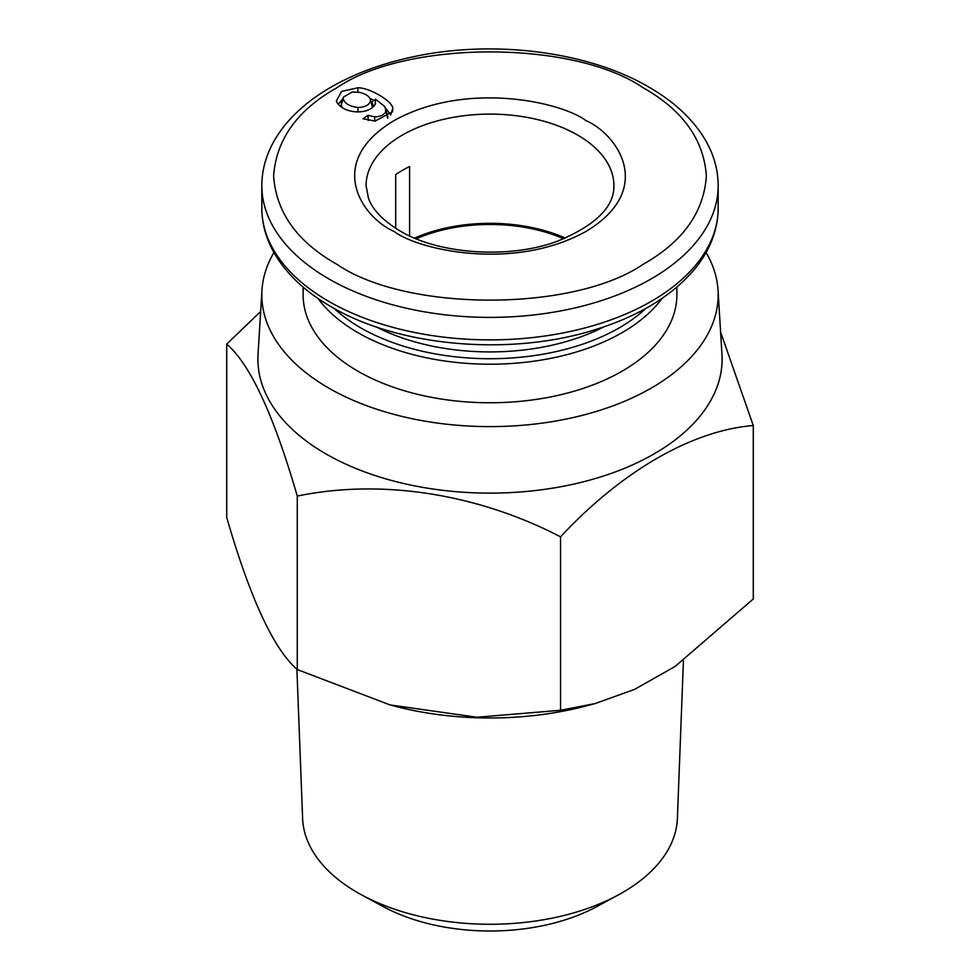 <?xml version="1.0" encoding="UTF-8"?>
<svg xmlns="http://www.w3.org/2000/svg" width="980" height="980" viewBox="0 0 980 980"><rect width="100%" height="100%" fill="white"/><g stroke="black" fill="none" stroke-linecap="round" stroke-linejoin="round"><path stroke-width="1.47" d="M643.003 87.686C573.582 39.996 406.443 39.984 336.998 87.686C297.32 110.042 276.201 139.491 273.628 176.02C276.189 212.55 297.308 241.987 336.998 264.355C406.418 312.044 573.557 312.057 643.003 264.355C682.68 241.999 703.799 212.562 706.372 176.02C703.812 139.503 682.692 110.054 643.003 87.686M296.903 669.205L302.612 818.447A187.425 108.217 0 0 0 357.467 892.572A187.425 108.217 0 0 0 361.804 894.997A187.425 108.217 0 0 0 618.196 894.997A187.425 108.217 0 0 0 677.388 818.447L683.428 660.655M361.804 894.997L383.327 906.647A155.967 90.05 0 0 0 596.673 906.647L618.196 894.997M390.101 704.951L393.151 705.759A232.113 134.015 0 0 0 586.849 705.759L595.032 703.591L560.548 710.28L476.966 717.25L390.101 704.951L297.271 669.548C273.763 649.287 250.255 598.621 226.723 517.55L226.723 344.09C250.231 364.34 273.739 415.005 297.271 496.088C380.853 478.681 476.893 493.43 560.548 536.82C621.724 471.16 692.039 430.465 753.277 425.541L720.606 332.085M753.277 425.541L753.277 599.001L675.024 666.498L634.538 689.405L595.032 703.591M706.078 252.534A228.181 131.737 180 0 1 718.034 290.215L721.966 354.38A232.113 134.015 180 0 1 582.598 482.001A232.113 134.015 180 0 1 325.875 453.875A232.113 134.015 180 0 1 258.034 354.38L261.966 290.215A228.181 131.737 180 0 1 273.922 252.534M718.034 290.215A228.181 131.737 180 0 1 581.03 415.679A228.181 131.737 180 0 1 328.655 388.031A228.181 131.737 180 0 1 261.966 290.215M662.051 298.435A186.874 107.886 180 0 1 357.859 332.612A186.874 107.886 180 0 1 317.949 298.435M303.126 287.128L303.126 294.87A186.874 107.886 0 0 0 357.859 371.163A186.874 107.886 0 0 0 561.516 394.548A186.874 107.886 0 0 0 676.874 294.87L676.874 287.128M416.28 238.789A121.961 70.413 180 0 1 563.721 238.789M645.832 308.443A182.942 105.62 180 0 1 360.64 327.798A182.942 105.62 180 0 1 334.168 308.443M593.402 331.84L593.402 330.223M414.601 238.091A123.921 71.552 180 0 1 565.399 238.091M409.603 235.874L409.603 166.551A123.921 71.552 0 0 0 395.7 174.575L395.7 228.279M297.271 496.088L297.271 669.548M560.548 536.82L560.548 710.28M260.668 311.444L226.723 344.09M603.876 326.867A171.132 98.809 180 0 1 376.124 326.867M337.034 102.594L336.348 101.087L341.53 91.422L357.908 87.771C370.122 87.735 393.005 101.687 392.772 108.425L392.551 111.745L375.12 121.104L362.968 118.739L367.966 115.346L374.703 116.865C380.632 116.645 384.283 114.868 385.642 111.561L385.507 108.474L384.209 106.048L375.475 99.213L375.107 104.578C371.837 109.417 365.883 111.855 357.247 111.916C347.888 111.451 341.15 108.339 337.034 102.594M375.597 103.463L375.107 104.578M369.987 98.466L373.968 100.328M385.018 107.322L390.652 114.819M338.21 104.26L342.792 98.845M375.475 99.213L371.935 101.822L373.613 106.551M387.909 117.073L385.507 108.474M374.703 116.865L374.666 121.116M367.966 115.346L368.247 120.491M372.584 106.685L370.477 100.279C370.024 96.702 366.361 94.056 359.488 92.353L352.212 92.01L343.368 97.118L343.171 98.894C344.862 103.623 349.799 106.489 357.994 107.481C365.577 107.175 369.73 104.774 370.477 100.279L372.523 107.555M341.702 107.31L341.297 103.341L343.368 97.118M585.979 120.614C561.76 102.177 466.37 80.36 394.021 120.614C324.294 162.386 362.098 217.45 394.021 231.427C418.24 249.863 513.63 271.693 585.979 231.427C655.706 189.667 617.902 134.591 585.979 120.614M366.079 185.661A123.921 71.552 180 0 1 442.58 119.56A123.921 71.552 180 0 1 577.624 135.069A123.921 71.552 180 0 1 613.921 185.661C614.288 206.817 595.632 225.265 557.938 241.007C509.686 259.357 438.648 254.347 399.926 230.851C383.192 220.782 372.706 209.916 368.455 198.266L366.079 185.661M328.655 301.301A228.181 131.737 180 0 1 261.819 208.14C261.893 224.592 266.511 240.382 275.686 255.535C287.912 275.368 306.373 292.432 331.093 306.703C398.358 346.602 509.184 356.414 593.451 330.211C637.38 316.846 670.81 296.842 693.742 270.223C709.826 251.015 717.973 230.312 718.181 208.14A228.181 131.737 180 0 1 577.318 329.856A228.181 131.737 180 0 1 328.655 301.301M328.655 278.81A228.181 131.737 180 0 1 261.819 185.661C261.893 169.05 266.609 153.101 275.956 137.825C287.654 118.984 305.074 102.643 328.214 88.8C353.021 74.064 381.943 63.271 414.969 56.424C494.569 39.531 588.919 51.781 648.907 87.11C673.444 101.271 691.819 118.188 704.057 137.849C713.403 153.113 718.107 169.05 718.181 185.661A228.181 131.737 180 0 1 577.318 307.365A228.181 131.737 180 0 1 328.655 278.81M390.677 114.979L392.772 108.425M357.908 87.771L357.823 92.059M385.642 111.561L387.725 118.176M343.171 98.894L341.065 105.387M357.994 107.481L357.945 111.916M718.181 185.661L718.181 208.14M261.819 185.661L261.819 208.14"/></g></svg>
